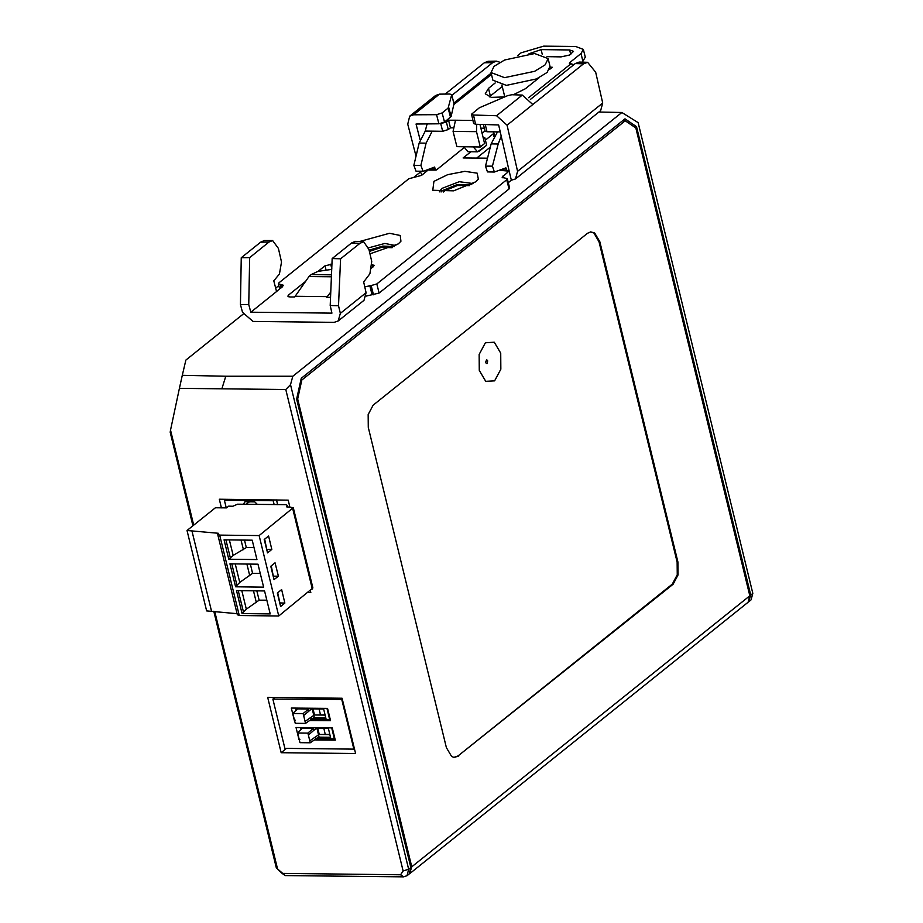 <?xml version="1.0" encoding="UTF-8"?>
<svg xmlns="http://www.w3.org/2000/svg" width="923" height="923" viewBox="0 0 923 923"><rect width="100%" height="100%" fill="white"/><g stroke="black" fill="none" stroke-linecap="round" stroke-linejoin="round"><path stroke-width="1.38" d="M237.546 504.177L232.873 506.219L228.696 506.173L226.55 507.892L215.394 507.777L187 530.529L218.324 533.321L217.736 534.359L219.662 535.086L239.265 615.503L278.792 615.941L312.943 588.009L293.341 507.592L286.534 506.808L287.561 505.435L285.634 504.708L237.546 504.177M237.061 613.645L206.602 610.945L187 530.529M217.736 534.359L237.338 614.776L239.265 615.503M219.662 535.086L259.19 535.525L293.341 507.592M211.482 611.003L191.88 530.587M259.19 535.525L278.792 615.941M258.013 564.149L229.954 563.838L235.561 586.82L263.62 587.132L258.013 564.149M264.555 590.962L236.496 590.651L242.091 613.622L270.151 613.933L264.555 590.962M256.894 559.523L228.823 559.211L224.104 539.84L252.164 540.14L256.894 559.523M278.365 576.229L274.062 579.679L270.797 566.272L275.1 562.822L278.365 576.229L273.716 576.171M284.907 603.031L280.604 606.48L277.338 593.074L281.63 589.624L284.907 603.031L280.246 602.973M271.835 549.416L267.532 552.865L264.266 539.47L268.57 536.021L271.835 549.416L267.174 549.37M273.889 578.963L271.212 565.937M280.43 605.765L277.754 592.739M267.358 552.162L264.682 539.136M250.329 564.068L252.59 573.333L260.274 573.414M252.59 573.333L239.772 582.401L235.561 586.82M256.859 590.87L259.121 600.135L266.805 600.227M259.121 600.135L246.314 609.203L242.091 613.622M253.987 547.616L246.303 547.524L233.196 555.381L228.823 559.211M244.48 540.059L246.303 547.524M475.714 181.854L453.678 190.784L432.806 190.288L433.914 181.393L447.62 174.632L464.892 171.343L477.168 173.166L478.333 179.189L475.714 181.854M439.325 191.857L441.863 188.361L459.342 181.75L473.28 183.573M240.476 304.625L242.472 312.286L253.029 321.4L334.149 322.3L338.21 320.973L340.31 313.359L366.119 292.672L363.674 281.953L369.881 273.796L371.727 261.463L369.015 249.591L363.685 241.676L359.947 243.28L340.587 258.798L332.188 258.544L330.169 305.455L331.911 313.116L250.791 312.216L248.795 304.555L240.476 304.625L241.284 257.702L260.644 242.184L264.29 240.58L272.608 240.511L278.4 248.437L281.573 262.028L279.381 274.039L273.819 280.8L276.588 291.53L250.791 312.216M428.514 169.74L421.569 175.312L408.901 178.67L278.988 282.807L278.4 283.846L283.649 285.322L276.588 291.53M366.304 295.995L379.076 293.087L508.988 188.95L506.75 179.754L507.338 178.716L502.089 177.251L509.15 171.043L511.365 180.239L508.308 182.685M506.75 179.754L376.838 283.892L379.076 293.087M373.446 294.772L371.196 285.576L376.838 283.892M371.196 285.576L364.793 286.834M494.059 133.823L493.274 133.812L493.955 136.616M487.506 158.214L463.161 157.948L470.903 151.741M485.44 140.088L493.274 133.812M359.243 241.538L389.518 233.346L400.19 235.515L400.905 241.261L398.286 243.926L369.973 253.79M330.515 297.368L326.73 297.321L330.746 292.014M371.507 264.613L374.403 265.351L370.758 268.824M318.227 271.293L325.034 265.847L331.945 264.174M331.726 269.389L317.974 271.408L311.155 274.593L308.963 276.577L294.679 296.964L289.799 296.918L287.872 296.191L288.472 295.152L305.755 281.296M295.545 296.283L327.596 296.629M330.169 305.455L338.568 305.709L340.31 313.359M366.119 292.672L364.02 300.287L338.21 320.973M340.587 258.798L338.568 305.709M363.685 241.676L355.286 241.422L351.548 243.026L332.188 258.544M508.988 188.95L509.588 187.911L507.338 178.716M509.15 171.043L498.639 124.951L475.53 124.247L473.591 123.463L471.491 114.279L473.441 115.063L475.53 124.247M471.491 114.279L479.372 107.714L507.592 95.611L511.919 94.757L522.349 95.069L532.848 104.507L507.039 125.205L496.539 115.756L473.441 115.063M507.039 125.205L517.538 171.297L515.449 178.9L511.365 180.239M515.449 178.9L600.619 110.633L602.719 103.018L595.693 72.236L587.605 62.337L579.206 62.083L575.202 63.572L530.379 99.499M532.848 104.507L583.601 63.825L575.202 63.572M587.605 62.337L583.601 63.825M490.367 147.126L476.683 158.098M441.044 191.949L442.417 190.657L457.162 184.554L471.791 184.462M369.154 250.168L382.826 246.072L394.363 246.522M420.011 171.217L422.088 174.897M416.054 156.195L407.724 124.109L409.743 116.171L413.666 114.844L436.544 114.66L442.163 112.906L444.551 122.101L451.093 116.563L453.989 103.699M420.127 139.742L416.054 124.04L438.933 123.844L444.551 122.101M428.007 170.144L427.868 169.578M409.743 116.171L435.552 95.484L439.475 94.158L449.813 94.065L451.728 94.734L454.116 103.93M450.493 117.325L448.105 108.141L451.728 94.734M448.105 108.141L442.163 112.906M451.878 95.311L492.617 62.66L496.459 61.172L499.874 62.268M492.617 62.66L484.298 62.729L445.14 94.111M484.298 62.729L488.14 61.241L496.459 61.172M248.795 304.555L249.614 257.632L268.974 242.114L272.608 240.511M249.614 257.632L241.284 257.702M494.497 135.658L493.563 131.816M368.577 247.872L384.926 243.464L395.84 245.645M491.048 72.571L492.917 80.232L506.415 85.331L536.471 78.94L547.051 72.502L550.039 66.306L548.17 58.645L534.659 53.534L504.604 59.937L494.024 66.364L491.048 72.571L504.546 77.67L534.613 71.279L545.193 64.852L548.17 58.645M480.848 128.17L484.39 128.216L480.848 128.17L479.925 124.386L484.587 143.492L480.283 146.942L473.314 146.861L477.526 151.81L479.475 151.072L486.709 145.28L484.84 137.619L483.421 138.75L484.84 137.619L483.144 137.608L484.84 137.619L486.709 145.28L477.526 151.81L468.007 151.707L463.796 146.757L456.827 146.676L463.796 146.757L468.007 151.707L477.526 151.81L473.314 146.861L480.283 146.942L484.587 143.492L480.848 128.17M517.665 55.634L521.08 52.888L543.624 46.15L575.675 46.508L543.624 46.15L521.08 52.888L517.665 55.634M581.005 53.557L583.394 49.427L575.675 46.508L583.394 49.427L581.005 53.557L569.826 62.522L581.005 53.557L582.875 61.218L585.263 57.076L583.394 49.427L585.263 57.076L582.875 61.218L581.005 53.557M570.772 63.929L569.341 63.341L569.826 62.522L569.341 63.341L573.841 64.656L570.772 63.929L528.637 97.7L570.772 63.929M472.899 120.452L455.535 120.255L453.101 131.366L455.535 120.255L472.899 120.452L448.566 120.175L455.535 120.255L448.566 120.175L446.409 121.905L448.566 120.175L450.436 127.835L452.708 127.859L450.436 127.835L448.278 129.566L450.436 127.835L452.708 127.859M441.021 123.59L446.409 121.905L448.278 129.566L442.648 131.251L432.195 131.135L426.126 143.192L419.157 143.111L425.226 131.054L426.945 124.582L427.995 123.936L426.945 124.582L425.226 131.054L432.195 131.135L426.126 143.192L419.157 143.111L425.226 131.054L442.648 131.251L448.278 129.566L446.409 121.905L441.021 123.59M495.166 83.001L488.486 88.366L495.166 83.001M525.418 88.77L513.165 94.792L525.418 88.77L539.39 77.567L525.418 88.77M504.569 96.915L491.405 97.388L485.325 93.834L488.486 88.366L485.325 93.834L491.405 97.388L504.569 96.915M549.508 69.467L552.3 67.217L550.131 67.194L552.3 67.217L549.508 69.467M541.063 49.623L569.629 49.934L573.483 51.388L569.618 54.999L561.022 56.834L546.97 56.672L561.022 56.834L569.618 54.999L573.483 51.388L569.629 49.934L541.063 49.623L529.006 53.765L541.063 49.623L542.228 54.388L541.063 49.623M413.896 165.321L419.157 143.111L413.896 165.321L420.865 165.39L426.126 143.192L420.865 165.39L423.069 171.263L420.865 165.39L413.896 165.321L416.1 171.182L413.896 165.321M416.227 171.182L422.93 171.251L416.227 171.182M429.483 169.959L428.33 169.405L429.483 169.959M480.283 146.942L476.545 131.62L476.718 124.293L476.545 131.62L480.283 146.942L463.796 146.757M453.101 131.366L456.827 146.676L453.101 131.366L476.545 131.62L453.101 131.366M485.071 131.008L486.998 131.735L497.451 131.851L486.998 131.735L485.071 131.008L483.479 124.49L485.071 131.008M490.355 96.027L502.227 86.508L490.355 96.027L488.486 88.366L490.355 96.027L489.317 96.927L490.355 96.027M497.451 131.851L491.198 143.907L485.463 166.105L487.459 171.966L494.301 172.036L487.459 171.966L485.463 166.105L492.432 166.186L494.428 172.047L505.873 167.859L507.165 170.963L508.861 169.786L507.165 170.963L505.885 167.859L494.428 172.047L492.432 166.186L498.166 143.988L492.432 166.186L485.463 166.105L491.198 143.907L497.451 131.851L500.22 131.885L497.451 131.851M499.528 170.236L507.165 170.963L499.528 170.236M501.201 136.212L498.166 143.988L491.198 143.907L498.166 143.988L501.201 136.212M485.048 130.916L482.094 133.293L485.048 130.916M435.171 169.082L436.417 169.901L464.084 147.726L436.417 169.901L435.16 169.059L434.641 167.075L423.576 171.17M423.565 171.159L434.652 167.075L435.16 169.059L429.183 169.094M292.303 748.276L284.861 748.368L272.839 699.057L342.375 699.38M354.397 748.691L353.855 749.13L341.833 699.819M353.855 749.13L290.941 748.438M310.059 720.471L330.584 720.69L327.596 708.437L291.368 708.045L294.356 720.298L295.095 720.298M314.801 739.923L335.326 740.142L332.338 727.889L296.11 727.497L299.098 739.75L299.837 739.75M272.839 699.057L274.904 697.407M325.127 715.129L313.693 715.002L312.193 708.876L323.627 709.002M325.069 714.898L313.693 715.002M312.043 708.276L314.247 717.309L305.525 723.367L303.621 715.567L309.101 710.929L308.628 708.991L297.471 708.876L298.417 708.114M325.773 717.817L313.774 717.679M312.274 718.89L326.073 719.04L323.477 708.391M309.563 708.241L303.136 713.606L303.621 715.567M312.112 708.518L309.101 710.929M297.471 708.876L292.868 713.502L295.245 723.251L305.525 723.367M292.868 713.502L303.136 713.606M305.04 721.417L313.774 715.371M310.763 717.782L311.236 719.721M326.961 708.437L329.649 719.467L311.801 719.259M295.614 708.091L296.133 710.225M294.356 720.298L295.129 720.055M329.649 719.467L330.584 720.69M312.989 708.887L314.351 714.483M329.869 734.581L318.435 734.454L316.935 728.328L328.369 728.455M329.811 734.35L318.435 734.454M316.785 727.728L318.989 736.762L310.266 742.819L308.363 735.02L313.843 730.381L313.37 728.443L302.213 728.328L303.159 727.566M330.515 737.269L318.516 737.131M317.016 738.342L330.815 738.492L328.219 727.843M314.305 727.693L307.878 733.058L308.363 735.02M316.854 727.97L313.843 730.381M302.213 728.328L297.61 732.954L299.987 742.703L310.266 742.819M297.61 732.954L307.878 733.058M309.782 740.869L318.516 734.823M315.504 737.235L315.978 739.173M331.703 727.889L334.391 738.919L316.543 738.712M300.356 727.543L300.875 729.678M299.098 739.75L299.871 739.508M334.391 738.919L335.326 740.142M317.731 728.339L319.093 733.935M225.5 499.343L224.416 500.208L273.196 500.751L274.2 499.943M274.131 504.581L273.196 500.751M224.416 500.208L226.297 507.892M243.476 504.235L244.953 501.777L254.713 501.893L257.413 504.396M243.464 504.2L245.795 504.27M246.383 503.82L249.464 501.835M448.566 120.175L450.436 127.835M500.635 169.82L506.358 169.959L500.67 169.809M193.703 525.164L170.536 430.164L170.144 432.229L192.942 525.775M213.778 611.234L276.323 867.805L282.069 873.435L400.536 874.75L403.086 870.954L408.716 869.27L290.572 384.626L285.738 389.564L403.086 870.954M410.873 867.539L408.716 869.27L407.008 875.742L409.154 874.023L410.873 867.539L296.675 399.071L301.221 378.303L624.975 118.779L636.512 126.659L633.813 126.624M636.512 126.659L750.711 595.127L748.541 601.923M748.991 601.611L751.149 599.881L752.856 593.408L638.093 122.644L621.871 112.502L292.822 376.261L290.572 384.626M407.008 875.742L403.616 876.85L400.536 874.75M282.069 873.435L285.161 875.546L403.616 876.85M285.161 875.546L276.323 867.805M277.661 869.57L214.701 611.338M170.536 430.164L179.408 388.387L285.738 389.564M307.947 592.566L310.774 592.589L310.313 590.674M289.868 506.854L288.23 500.116L219.339 499.262L221.428 507.835M355.563 753.468L342.098 698.226L267.612 697.303L281.134 752.741L355.563 753.468M221.855 388.86L225.8 376.192L182.281 375.28L185.846 360.085L243.13 314.166M179.408 388.387L182.281 375.28M420.357 172.093L414.254 176.985M278.815 285.565L275.689 288.068M292.822 376.261L225.8 376.192M598.889 112.018L621.871 112.502M392.148 247.687L381.557 247.318L369.431 251.402M469.576 185.615L457.37 185.546L444.863 190.68L443.548 191.961M277.65 504.616L276.519 499.966M286.326 748.391L281.134 752.741M409.57 873.654L411.727 866.859L297.679 399.013L296.687 399.001M297.679 399.013L301.856 380.011L300.852 379.999M622.517 120.751L625.24 120.775L635.797 127.985L749.845 595.82L748.138 602.292L410.02 873.331M625.24 120.775L301.856 380.011M599.812 241.734L677.897 562.084L677.159 562.061L599.085 241.814L599.812 241.734L594.666 232.931L590.732 231.892L587.513 233.334L373.157 405.162M672.313 584.167L673.052 584.213L678.036 574.891L677.909 562.095M673.052 584.213L458.004 755.96L672.302 584.178L677.274 574.856L677.159 562.061M373.146 405.174L368.173 414.496L368.3 427.314L446.397 747.665L451.532 756.456L454.024 757.483L458.685 756.052M453.678 757.414L458.004 755.96M599.085 241.814L593.95 233.023L590.362 231.95M494.647 380.841L485.729 381.326L479.302 370.365L479.152 354.386L485.36 342.733L494.29 342.248L500.704 353.209L500.854 369.188L494.647 380.841M487.044 363.662L485.498 362.612L486.594 359.647L487.656 360.881L487.044 363.662M312.343 589.036L292.741 508.631M249.787 575.848L246.903 564.034M231.754 563.861L236.911 584.997M239.772 582.401L235.273 563.907M256.317 602.65L253.433 590.835M238.284 590.662L243.441 611.799M246.314 609.203L241.803 590.708M243.418 549.693L241.053 540.024M233.196 555.381L229.412 539.897M225.904 539.851L230.242 557.63M359.947 243.28L351.548 243.026M372.05 294.749L369.811 285.565M503.093 177.885L502.689 176.212M517.538 171.297L602.719 103.018M438.933 123.844L436.544 114.66M439.475 94.158L413.666 114.844M448.705 107.368L451.093 116.563M454.116 104.184L451.728 95M280.327 284.572L281.134 287.884M281.723 284.596L282.3 286.961M268.974 242.114L260.644 242.184M311.155 274.593L331.484 274.812M331.403 276.831L308.963 276.577M372.477 264.613L373.054 266.989M331.761 268.616L330.665 264.151M325.034 265.847L325.934 269.551M288.876 296.825L288.472 295.152M496.539 115.756L522.349 95.069M491.498 74.44L454.047 104.461L491.498 74.44M442.648 131.251L440.79 123.636L442.648 131.251M570.149 63.86L569.826 62.522L570.149 63.86M485.244 124.547L486.998 131.735L485.244 124.547M429.137 169.105L435.16 169.059M569.629 49.934L570.737 54.469L569.629 49.934M320.443 714.483L319.093 708.956M325.184 733.935L323.835 728.409M750.711 595.127L752.856 593.408M411.727 866.859L749.845 595.82M287.895 506.831L287.561 505.435M279.669 289.061L278.4 283.846M504.743 96.834L501.87 85.043M491.174 73.09L453.874 102.995L491.174 73.09M427.741 123.936L426.945 124.582L427.741 123.936M436.037 170.051L429.103 170.109L436.037 170.051"/></g></svg>
